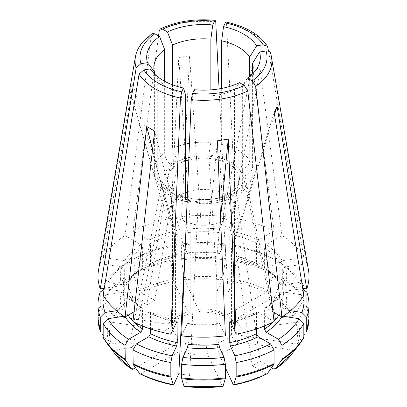 <?xml version="1.0" encoding="UTF-8"?>
<svg xmlns="http://www.w3.org/2000/svg" width="407" height="407" viewBox="0 0 407 407"><rect width="100%" height="100%" fill="white"/><g stroke="black" fill="none" stroke-linecap="round" stroke-linejoin="round"><path stroke-width="0.31" stroke-dasharray="2.04 1.53" d="M164.662 81.283L164.662 152.996C164.962 157.346 166.865 161.096 170.37 164.245L178.271 159.686C174.766 156.532 172.863 152.783 172.563 148.433A49.654 28.668 180 0 1 185.333 144.175M154.395 73.845L154.395 175.117A49.654 28.668 180 0 1 153.846 170.859A49.654 28.668 180 0 1 164.662 152.996M125.046 235.536L140.873 244.673L142.633 247.715L142.633 267.989L142.145 269.068L140.873 268.996L128.561 261.889A100.549 58.053 0 0 0 107.972 282.478L124.791 285.078L126.959 284.223L127.193 263.151L126.674 261.813L124.791 260.755L103.169 257.407A105.515 60.918 0 0 1 125.046 235.536L151.323 35.261L152.228 33.639M100.6 306.73A105.184 60.729 180 0 0 100.6 331.888A149239.203 117701.816 155.1 0 0 109.29 343.254A96.2 55.54 180 0 1 109.29 320.782A149239.203 117701.816 24.9 0 1 100.6 306.73A2.483 1.959 -155.1 0 1 100.275 305.667L100.275 292.017M104.1 289.382L105.077 288.711A100.549 58.053 0 0 0 103.347 295.441M105.077 288.711L121.897 291.31L124.211 290.171L124.303 289.657A80.688 46.586 0 0 0 122.812 298.57A80.688 46.586 0 0 0 124.303 307.483L123.779 308.821L122.436 309.747L116.473 310.719M124.303 307.483L124.211 286.696L121.897 285.556L104.278 288.278M124.303 289.657L124.303 269.383L123.779 268.04L121.897 266.987L100.275 263.639A105.515 60.918 0 0 0 98.504 270.217M109.29 320.782A2.488 1.964 -155.1 0 0 111.37 322.115A94.048 54.299 0 0 0 111.37 343.946A2.488 1.964 -24.9 0 1 109.29 343.254M256.471 328.958L256.471 313.441L257.041 312.306L258.226 312.428L274.059 321.566M233.196 384.549A94.048 54.299 0 0 0 265.934 373.636L267.46 373.504M220.574 217.933L216.799 256.848L216.799 343.137L218.752 353.429L225.376 367.704M218.752 353.429A38.482 22.217 0 0 0 238.833 341.834L292.74 350.173A2.488 1.964 24.9 0 0 294.821 349.481A149239.182 117701.8 -155.1 0 0 303.51 338.12A2.483 1.959 24.9 0 0 303.632 337.937M271.52 367.74L260.119 361.157L252.218 365.715L228.729 197.939L232.061 197.904L234.437 193.279A49.654 28.668 180 0 1 196.128 199.206L196.128 95.823A49.654 28.668 180 0 0 234.437 89.896L234.437 193.279M265.934 373.636L252.218 365.715M238.833 341.834C234.488 340.751 232.061 338.349 231.542 334.625L231.542 248.336C233.155 244.19 234.117 242.114 234.432 242.109L234.432 328.393A31.034 17.918 0 0 0 234.534 326.948A31.034 17.918 0 0 0 229.034 316.768L229.034 230.479C226.877 226.516 224.247 224.995 221.138 225.916L221.138 312.205A31.034 17.918 0 0 0 200.997 309.091L200.997 222.802C197.222 220.813 193.625 221.372 190.201 224.471L190.201 310.76A31.034 17.918 0 0 0 175.458 319.271L175.458 232.982C173.845 232.789 172.883 234.87 172.568 239.214L172.568 325.503A31.034 17.918 0 0 0 172.466 326.948A31.034 17.918 0 0 0 177.966 337.128L177.966 250.844C180.123 250.468 182.753 251.989 185.862 255.403L185.862 341.692A31.034 17.918 0 0 0 206.003 344.805L206.003 258.521C209.778 256.171 213.375 255.611 216.799 256.848M150.529 328.958L150.529 313.441L149.974 312.281L148.774 312.428L132.941 321.566M185.333 94.154A49.654 28.668 180 0 1 158.17 79.177A49.654 28.668 180 0 1 157.285 77.961L157.285 181.344L158.43 184.895L165.084 188.095L162.195 181.863L154.614 176.74L154.395 175.117M150.325 68.9A21691.335 17107.497 155.1 0 0 157.285 77.961M297.71 343.254A149239.203 117701.816 -155.1 0 0 306.4 331.888A105.184 60.729 180 0 0 306.4 306.73A149239.203 117701.816 -24.9 0 1 297.71 320.782A96.2 55.54 180 0 1 297.71 343.254A2.488 1.964 24.9 0 1 295.63 343.946A94.048 54.299 0 0 0 295.63 322.115A2.488 1.964 155.1 0 0 297.71 320.782M306.4 306.73A2.483 1.959 155.1 0 0 306.725 305.667L306.725 292.017M303.653 295.441A100.549 58.053 0 0 0 301.923 288.711L302.9 289.382M290.527 310.719L285.103 309.88L282.697 307.483L282.829 286.564L283.821 285.668L285.103 285.556L302.722 288.278M282.697 307.483A80.688 46.586 0 0 0 284.188 298.57A80.688 46.586 0 0 0 282.697 289.657L283.221 290.837L284.564 291.341L301.923 288.711M308.496 270.217A105.515 60.918 0 0 0 306.725 263.639L285.103 266.987L282.697 269.383L282.697 289.657M234.432 328.393C234.951 332.117 237.383 334.523 241.722 335.602L295.63 343.946M241.722 335.602A38.482 22.217 0 0 0 234.371 319.765L273.835 296.983L275.361 295.09A149377.852 86243.758 120 0 0 281.72 278.709A105.184 60.729 180 0 1 303.51 300.498A149239.213 117701.821 -24.9 0 1 294.821 314.55A2.488 1.964 155.1 0 1 292.74 315.888L273.997 318.783L276.892 325.015L244.805 175.763C249.593 173.896 252.192 170.838 252.605 166.6A49.654 28.668 180 0 1 253.154 170.859A49.654 28.668 180 0 1 242.338 188.721L242.338 85.333A49.654 28.668 180 0 0 248.83 79.177L255.372 70.726M295.63 322.115L276.892 325.015M234.371 319.765L230.286 319.841L229.034 316.768M181.624 335.867L187.418 323.382L187.79 322.98L188.065 324.023A80.688 46.586 0 0 0 218.935 324.023L219.078 323.061L219.582 323.382L225.376 335.867M239.535 82.702A21761.044 12563.805 60 0 1 234.437 89.896M194.261 89.703A21691.335 4583.939 98.8 0 0 196.128 95.823M236.167 260.368A2.483 0.524 98.8 0 1 236.08 261.569A149239.203 31538.104 -81.2 0 1 233.75 279.294A96.2 55.54 180 0 1 267.46 290.527A149377.852 86243.758 120 0 0 273.819 274.15A2.483 1.435 -60 0 0 274.059 273L274.059 259.351A105.515 60.918 0 0 0 236.167 246.723L236.167 260.368A105.515 60.918 180 0 1 274.059 273M274.059 259.351L270.538 257.331A100.549 58.053 0 0 0 234.88 245.441L236.167 246.723M270.538 257.331L258.15 264.479L256.817 264.433L256.471 263.426L256.471 243.152L258.226 240.11L274.059 230.973A105.515 60.918 0 0 0 236.167 218.345L230.372 230.825L229.731 234.239L229.869 255.474L230.372 255.153L234.88 245.441M267.46 290.527L265.934 292.424A94.048 54.299 0 0 0 233.196 281.507A2.488 0.524 98.8 0 0 233.75 279.294M221.138 312.205L223.021 315.654L226.475 315.206L265.934 292.424M226.475 315.206A38.482 22.217 0 0 0 199.043 310.963L184.595 279.838A2.488 0.524 -98.8 0 1 184.04 277.625A149239.213 31538.109 81.2 0 1 181.71 259.9A105.184 60.729 180 0 1 225.29 259.9A149239.213 31538.109 -81.2 0 1 222.96 277.625A2.488 0.524 98.8 0 1 222.405 279.838L217.384 290.659L228.174 292.328L219.577 156.634L221.667 144.175A49.654 28.668 180 0 1 238.609 150.585A49.654 28.668 180 0 1 249.715 160.368L249.715 76.424M233.196 281.507L228.174 292.328M199.043 310.963L200.158 312.189L200.997 309.091M283.114 316.249L282.209 316.112L279.807 313.711L279.807 293.442L280.326 292.262L282.209 291.783L303.831 295.131M264.367 326.032L264.367 308.877A80.688 46.586 0 0 0 279.807 293.442M272.944 311.803L266.127 307.865L264.855 307.799L264.367 308.877M252.605 71.729L252.605 166.6M251.434 74.954A49.654 28.668 180 0 1 248.83 79.177M271.596 56.899A68.432 39.51 0 0 0 270.828 53.749L270.721 53.337M247.436 78.139A21761.044 12563.805 60 0 1 242.338 85.333M132.941 273A2.483 1.435 60 0 0 133.181 274.15A149239.198 86163.706 -120 0 0 139.54 290.527A96.2 55.54 180 0 1 173.25 279.294A149239.203 31538.104 81.2 0 1 170.92 261.569A2.483 0.524 -98.8 0 1 170.833 260.368L170.833 246.723A105.515 60.918 0 0 0 132.941 259.351L132.941 273A105.515 60.918 180 0 1 170.833 260.368M170.833 246.723L172.12 245.441A100.549 58.053 0 0 0 136.462 257.331L132.941 259.351M172.12 245.441L177.004 255.55L177.269 234.239L176.628 230.825L170.833 218.345A105.515 60.918 0 0 0 132.941 230.973L148.774 240.11L150.529 243.152L150.529 263.426L149.959 264.555L148.774 264.438L136.462 257.331M173.25 279.294A2.488 0.524 -98.8 0 0 173.804 281.507A94.048 54.299 0 0 0 141.066 292.424A2.488 1.435 60 0 1 139.54 290.527M190.201 310.76L189.433 313.843L188.248 312.632L173.804 281.507M188.248 312.632A38.482 22.217 0 0 0 168.167 324.226L114.26 315.888A2.488 1.964 -155.1 0 1 112.179 314.55A149239.213 117701.821 24.9 0 1 103.49 300.498A105.184 60.729 180 0 1 125.28 278.709A149239.198 86163.706 -120 0 0 131.639 295.09A2.488 1.435 60 0 0 133.165 296.983L146.881 304.904L154.782 300.341L178.271 159.686M141.066 292.424L154.782 300.341M168.167 324.226L174.364 322.191L175.458 319.271M281.72 278.709A2.483 1.435 -60 0 0 281.954 277.559L281.954 263.914L278.439 261.889L266.051 269.042L264.84 269.093L264.367 267.989L264.367 247.715L266.127 244.673L281.954 235.536A105.515 60.918 0 0 1 303.831 257.407L282.209 260.755L279.807 263.151A80.688 46.586 0 0 0 264.367 247.715M303.831 288.451L303.831 285.79A105.515 60.918 0 0 0 281.954 263.914M303.51 300.498A2.483 1.959 155.1 0 0 303.831 299.435L303.831 290.028M279.807 263.151L279.807 283.425L280.326 284.605L282.209 285.078L299.028 282.478A100.549 58.053 0 0 0 278.439 261.889M299.028 282.478L303.831 285.79M221.667 88.421L221.667 144.175M267.933 47.517A68.432 39.51 0 0 0 226.546 23.626L226.038 22.07M107.479 344.103A105.184 60.729 180 0 1 103.49 338.12A149239.203 117701.816 155.1 0 0 112.179 349.481A2.488 1.964 -24.9 0 0 114.26 350.173L133.003 347.273L130.108 341.046L162.195 181.863M111.37 343.946L130.108 341.046M172.568 325.503L172.512 326.185L165.278 330.453L111.37 322.115M165.278 330.453A38.482 22.217 0 0 0 172.629 346.291L135.48 367.74M103.169 295.131L124.791 291.783L126.959 292.638L127.193 313.711L126.073 315.598L123.886 316.249M142.633 326.032L142.501 308.191L142.16 307.768L141.173 307.723L134.056 311.803M172.629 346.291C175.804 344.047 177.584 340.995 177.966 337.128M181.71 259.9A2.483 0.524 -98.8 0 1 181.624 258.699L181.624 245.055L182.911 243.773L187.418 253.485L187.79 253.882L188.065 252.844L188.065 232.57L187.418 229.156L181.624 216.672L189.57 55.83L200.997 222.802M225.29 259.9A2.483 0.524 98.8 0 0 225.376 258.699L225.376 245.055A105.515 60.918 0 0 0 181.624 245.055M219.068 88.889L225.376 216.672L219.582 229.156L218.935 232.57L218.935 252.844L219.078 253.805L219.439 253.739L224.089 243.773A100.549 58.053 0 0 0 182.911 243.773M224.089 243.773L225.376 245.055M225.376 216.672A105.515 60.918 0 0 0 181.624 216.672M185.333 161.019A35.999 20.782 0 0 0 168.274 183.252A35.999 20.782 0 0 0 178.042 193.661A35.999 20.782 0 0 0 185.333 196.912M187.256 197.512A35.999 20.782 0 0 0 238.726 183.252A35.999 20.782 0 0 0 226.099 162.79A35.999 20.782 0 0 0 188.787 159.997M139.855 373.779A2.488 1.435 120 0 0 141.066 373.636L180.525 350.854A38.482 22.217 0 0 0 207.957 355.097L222.405 386.223A2.488 0.524 81.2 0 0 222.782 386.65M184.218 386.65A2.488 0.524 -81.2 0 0 184.595 386.223L189.616 375.402L181.624 374.165M103.49 300.498A2.483 1.959 -155.1 0 1 103.169 299.435L103.169 290.028M103.169 288.451L103.169 285.79L107.972 282.478M125.28 278.709A2.483 1.435 60 0 1 125.046 277.559L125.046 263.914A105.515 60.918 0 0 0 103.169 285.79M172.563 84.854L172.563 148.433M210.872 89.866L210.872 142.506L208.786 154.965L219.577 156.634M207.957 355.097L206.003 344.805M180.525 350.854C183.705 348.611 185.485 345.553 185.862 341.692M273.997 318.783L241.916 169.531C246.703 167.664 249.303 164.611 249.715 160.368M241.916 169.531L244.805 175.763M260.119 361.157L236.63 193.381L240.552 192.989L242.338 188.721M236.63 193.381L228.729 197.939M189.616 375.402L198.214 202.661L197.217 203.419L196.128 199.206M198.214 202.661L187.423 200.992L186.36 201.735M152.539 149.578L177.966 250.844M154.645 131.079L185.862 255.403M133.003 347.273L165.084 188.095M218.935 336.533L218.935 324.023M217.43 140.791L206.003 258.521M185.729 235.068L187.423 200.992M274.506 114.545L234.432 242.109M274.186 112.586L231.542 248.336M221.138 225.916L252.355 65.547L260.256 70.106L229.034 230.479M260.256 70.106L281.954 235.536M268.574 51.241L303.831 257.407M170.833 218.345L178.775 57.499L190.201 224.471M178.775 57.499L189.57 55.83M217.384 290.659L208.786 154.965M100.275 263.639L129.919 90.268L172.568 239.214M129.919 90.268L132.814 84.035L175.458 232.982M158.537 35.938L132.941 230.973M146.881 304.904L170.37 164.245M252.355 65.547L274.059 230.973M226.546 23.626L236.167 218.345M270.828 53.749L306.725 263.639M103.169 257.407L132.814 84.035M188.065 336.533L188.065 324.023M128.561 261.889L125.046 263.914M151.323 35.261A68.432 39.51 0 0 0 135.404 56.899M97.985 318.294A105.515 60.918 180 0 1 100.275 305.667M121.897 291.31A83.17 48.021 0 0 0 121.897 309.88M124.303 269.383A80.688 46.586 0 0 0 122.812 278.296A80.688 46.586 0 0 0 124.303 287.21M121.897 266.987A83.17 48.021 0 0 0 121.897 285.556M230.591 322.176A80.688 46.586 0 0 0 256.471 313.441M230.372 321.713A83.17 48.021 0 0 0 258.226 312.428M273.835 369.078A94.048 54.299 0 0 0 292.74 350.173M216.799 343.137A31.034 17.918 0 0 0 231.542 334.625M150.529 313.441A80.688 46.586 0 0 0 176.409 322.176M148.774 312.428A83.17 48.021 0 0 0 176.628 321.713M185.333 197.537A49.654 28.668 180 0 1 157.285 181.344M306.725 305.667A105.515 60.918 180 0 1 309.015 318.294M285.103 309.88A83.17 48.021 0 0 0 285.103 291.31M285.103 285.556A83.17 48.021 0 0 0 285.103 266.987M292.74 315.888A94.048 54.299 0 0 0 273.835 296.983M187.418 323.382A83.17 48.021 0 0 0 219.582 323.382M236.08 261.569A105.184 60.729 180 0 1 273.819 274.15M258.226 264.438A83.17 48.021 0 0 0 230.372 255.153M256.471 263.426A80.688 46.586 0 0 0 229.731 254.512M256.471 243.152A80.688 46.586 0 0 0 229.731 234.239M258.226 240.11A83.17 48.021 0 0 0 230.372 230.825M222.405 279.838A94.048 54.299 0 0 0 184.595 279.838M294.821 349.481A96.2 55.54 180 0 1 291.315 354.69M281.741 316.88A83.17 48.021 0 0 0 282.209 316.112M273.27 321.973A80.688 46.586 0 0 0 274.018 321.209M278.861 315.216A80.688 46.586 0 0 0 279.807 313.711M266.127 307.865A83.17 48.021 0 0 0 282.209 291.783M133.181 274.15A105.184 60.729 180 0 1 170.92 261.569M176.628 255.153A83.17 48.021 0 0 0 148.774 264.438M177.269 254.512A80.688 46.586 0 0 0 150.529 263.426M177.269 234.239A80.688 46.586 0 0 0 150.529 243.152M176.628 230.825A83.17 48.021 0 0 0 148.774 240.11M133.165 296.983A94.048 54.299 0 0 0 114.26 315.888M275.361 295.09A96.2 55.54 180 0 1 294.821 314.55M281.954 277.559A105.515 60.918 180 0 1 303.831 299.435M282.209 285.078A83.17 48.021 0 0 0 266.127 268.996M279.807 283.425A80.688 46.586 0 0 0 264.367 267.989M282.209 260.755A83.17 48.021 0 0 0 266.127 244.673M114.26 350.173A94.048 54.299 0 0 0 133.165 369.078M115.685 354.69A96.2 55.54 180 0 1 112.179 349.481M124.791 316.112A83.17 48.021 0 0 0 125.259 316.88M127.193 313.711A80.688 46.586 0 0 0 128.139 315.216M132.982 321.209A80.688 46.586 0 0 0 133.73 321.973M127.193 293.442A80.688 46.586 0 0 0 142.633 308.877M124.791 291.783A83.17 48.021 0 0 0 140.873 307.865M184.04 277.625A96.2 55.54 180 0 1 222.96 277.625M181.624 258.699A105.515 60.918 180 0 1 225.376 258.699M219.582 253.485A83.17 48.021 0 0 0 187.418 253.485M218.935 252.844A80.688 46.586 0 0 0 188.065 252.844M218.935 232.57A80.688 46.586 0 0 0 188.065 232.57M219.582 229.156A83.17 48.021 0 0 0 187.418 229.156M188.884 157.641A39.723 22.934 180 0 1 231.588 162.749A39.723 22.934 180 0 1 236.182 192.002A39.723 22.934 180 0 1 187.159 199.873M185.424 199.389A39.723 22.934 180 0 1 163.777 178.994A39.723 22.934 180 0 1 185.333 158.572M184.595 386.223A94.048 54.299 0 0 0 222.405 386.223M141.066 373.636A94.048 54.299 0 0 0 173.804 384.549M103.169 299.435A105.515 60.918 180 0 1 125.046 277.559M140.873 268.996A83.17 48.021 0 0 0 124.791 285.078M142.633 267.989A80.688 46.586 0 0 0 127.193 283.425M142.633 247.715A80.688 46.586 0 0 0 127.193 263.151M140.873 244.673A83.17 48.021 0 0 0 124.791 260.755M185.333 192.816A31.034 17.918 0 0 0 172.466 207.346A31.034 17.918 0 0 0 181.558 220.014A31.034 17.918 0 0 0 215.374 223.901A31.034 17.918 0 0 0 234.534 207.346A31.034 17.918 0 0 0 229.034 197.166A31.034 17.918 0 0 0 187.479 191.997M189.464 143.361A49.654 28.668 180 0 1 210.872 142.506M215.756 21.958A68.432 39.51 0 0 0 159.223 30.703M112.179 314.55A96.2 55.54 180 0 1 131.639 295.09M282.697 287.21A80.688 46.586 0 0 0 284.188 278.296A80.688 46.586 0 0 0 282.697 269.383M154.599 176.745L153.846 170.859L153.846 67.47M124.221 290.16L122.812 298.57L122.812 278.296L124.221 286.706M257.051 312.271L229.96 321.291M149.949 312.271L177.04 321.291M158.17 79.177L151.628 70.726M238.726 183.252L234.534 207.346L234.534 326.948C234.951 325.391 233.516 323.046 230.23 319.907M187.764 322.949L219.236 322.949M229.96 255.576L257.051 264.596M222.985 315.735C216.351 313.044 208.745 311.889 200.163 312.271M264.82 307.784C271.754 303.129 276.826 298.072 280.036 292.613M240.593 193.045C251.984 184.132 253.368 175.127 253.154 170.859L253.154 67.47M149.949 264.596L177.04 255.576M189.453 313.929C181.766 316.249 176.755 319.022 174.42 322.237M280.036 284.254C276.826 278.795 271.754 273.738 264.82 269.078M142.18 307.784C135.246 303.129 130.174 298.072 126.964 292.613M172.517 326.185L172.466 207.346L168.274 183.252M219.236 253.917L187.764 253.917M232.087 197.96C221.576 202.564 209.951 204.4 197.212 203.469M186.35 201.791C173.58 198.728 164.255 193.106 158.384 184.926M282.779 286.706L284.188 278.296L284.188 298.57L282.779 290.16M142.18 269.078C135.246 273.738 130.174 278.795 126.964 284.254"/><path stroke-width="0.61" d="M164.662 49.608A21761.044 12563.805 -120 0 1 159.564 36.533A56.822 32.804 180 0 0 147.436 62.673A21691.335 17107.497 155.1 0 0 154.395 71.729A49.654 28.668 180 0 1 153.846 67.47A49.654 28.668 180 0 1 164.662 49.608L164.662 81.283M154.395 71.729L154.395 73.845M152.157 33.639L143.925 40.639C139.245 45.711 136.406 51.129 135.404 56.899A68.432 39.51 0 0 0 136.172 67.903L140.939 63.675A63.517 36.671 180 0 1 154.813 33.786L152.228 33.639M100.275 330.927L100.275 317.277A105.515 60.918 0 0 1 97.985 304.65L97.985 318.294A105.515 60.918 180 0 0 100.275 330.927A2.483 1.959 -24.9 0 0 100.371 331.481L97.985 318.294M104.1 289.382L100.275 292.017A105.515 60.918 0 0 0 97.985 304.65M103.347 295.441A100.549 58.053 0 0 0 105.077 312.479L100.275 317.277M116.473 310.719L105.077 312.479M135.404 56.899L98.504 270.217A105.515 60.918 0 0 0 100.275 288.899L104.278 288.278M100.6 331.888A2.483 1.959 -24.9 0 1 100.371 331.481M274.059 363.593A2.483 1.43 -120 0 1 273.819 364.469A149239.218 86163.716 60 0 1 267.46 373.504A96.2 55.54 180 0 1 233.75 384.737A149239.203 31538.104 -98.8 0 0 236.08 377.05A2.483 0.524 81.2 0 0 236.167 376.221L236.167 362.576A105.515 60.918 0 0 0 274.059 349.944L274.059 363.593A105.515 60.918 180 0 1 236.167 376.221M236.167 362.576L234.88 355.749A100.549 58.053 0 0 0 270.538 343.864L274.059 349.944M234.88 355.749L230.372 346.036L229.731 342.623L229.731 322.354L229.869 321.393L230.372 321.713L236.167 334.198A105.515 60.918 0 0 0 274.059 321.566L247.777 90.949L244.286 85.445A63.517 36.671 180 0 1 192.521 93.452L191.244 99.695L181.624 335.867A105.515 60.918 0 0 0 225.376 335.867L217.43 140.791L228.225 139.123L220.574 217.933M229.731 342.623A80.688 46.586 0 0 0 256.471 333.709L258.226 336.752L270.538 343.864M256.471 333.709L256.471 328.958M233.75 384.737A2.488 0.524 81.2 0 1 233.577 384.976A2.488 0.524 81.2 0 1 233.196 384.549L225.376 367.704M233.587 384.976C246.082 382.565 257.265 378.836 267.14 373.784L267.46 373.504M303.51 338.12A105.184 60.729 180 0 1 299.521 344.103A105.184 60.729 180 0 1 281.72 359.91A149239.208 86163.711 60 0 1 275.361 368.94L273.835 369.078L271.52 367.74M170.833 376.221A2.483 0.524 -81.2 0 0 170.92 377.05A149239.213 31538.109 98.8 0 0 173.25 384.737A96.2 55.54 180 0 1 139.54 373.504A149487.798 86307.235 -60 0 1 133.181 364.469L132.941 349.944A105.515 60.918 0 0 0 170.833 362.576L170.833 376.221A105.515 60.918 180 0 1 132.941 363.593M132.941 349.944L136.462 343.864A100.549 58.053 0 0 0 172.12 355.749L170.833 362.576M136.462 343.864L148.774 336.752L150.529 333.709A80.688 46.586 0 0 0 177.269 342.623L176.628 346.036L172.12 355.749M152.539 149.578L146.744 126.516L154.645 131.079L132.941 321.566A105.515 60.918 0 0 0 170.833 334.198L177.004 321.316L177.269 342.623M134.056 311.803L125.046 317.007A105.515 60.918 0 0 1 103.169 295.131L139.067 74.135L143.834 69.907L150.325 68.9A56.822 32.804 180 0 0 151.628 70.726A56.822 32.804 180 0 0 183.471 88.034A21691.335 4583.939 98.8 0 0 185.333 94.154L185.333 197.537L186.36 201.735M139.067 74.135A68.432 39.51 0 0 0 180.454 98.026L181.731 91.784A63.517 36.671 180 0 1 143.834 69.907M309.015 304.65L309.015 318.294A105.515 60.918 180 0 1 306.725 330.927L306.725 317.277A105.515 60.918 0 0 0 309.015 304.65A105.515 60.918 0 0 0 306.725 292.017L302.9 289.382M306.725 317.277L301.923 312.479A100.549 58.053 0 0 0 303.653 295.441M301.923 312.479L290.527 310.719M302.722 288.278L306.725 288.899A105.515 60.918 0 0 0 308.496 270.217L270.731 53.348M306.725 330.927A2.483 1.959 24.9 0 1 306.629 331.481A2.483 1.959 24.9 0 1 306.4 331.888M222.96 386.406A149239.203 31538.104 -98.8 0 0 225.29 378.719A105.184 60.729 180 0 1 181.71 378.719A149239.203 31538.104 98.8 0 0 184.04 386.406A2.488 0.524 -81.2 0 0 184.218 386.65L222.771 386.65A2.488 0.524 81.2 0 0 222.96 386.406A96.2 55.54 180 0 1 184.04 386.406M225.29 378.719A2.483 0.524 81.2 0 0 225.376 377.894L225.376 364.245L224.089 357.417L219.582 347.71L218.935 344.291L218.935 336.533M181.71 378.719A2.483 0.524 -81.2 0 1 181.624 377.894L181.624 364.245A105.515 60.918 0 0 0 225.376 364.245M188.065 336.533L188.065 344.291L187.418 347.71L182.911 357.417A100.549 58.053 0 0 0 224.089 357.417M182.911 357.417L181.624 364.245M244.286 85.445L239.535 82.702A56.822 32.804 180 0 1 194.261 89.703L192.521 93.452M275.117 369.174L275.361 368.94A96.2 55.54 180 0 0 291.315 354.69L299.521 344.103L303.632 337.942A2.483 1.959 24.9 0 0 303.831 337.159L303.831 323.509L299.028 318.712L283.114 316.249M281.72 359.91A2.483 1.43 -120 0 0 281.954 359.03L281.954 345.385A105.515 60.918 0 0 0 303.831 323.509M264.367 326.032L264.367 329.151L266.127 332.193L278.439 339.301A100.549 58.053 0 0 0 299.028 318.712M278.439 339.301L281.954 345.385M252.605 71.729L252.605 63.212A21691.335 17107.497 -24.9 0 0 259.564 51.999A56.822 32.804 180 0 1 255.372 70.726A56.822 32.804 180 0 1 247.436 78.139L252.187 80.886L255.677 86.391L281.954 317.007A105.515 60.918 0 0 0 303.831 295.131L274.186 112.586L277.081 106.354L274.506 114.545M281.954 317.007L272.944 311.803M252.605 63.212A49.654 28.668 180 0 1 253.154 67.47A49.654 28.668 180 0 1 251.434 74.954M270.828 53.749C270.233 51.709 268.645 50.794 266.061 50.997A63.517 36.671 180 0 1 252.187 80.886M303.831 290.028L303.831 288.451M221.667 40.792A49.654 28.668 180 0 1 249.715 56.985A21691.335 17107.497 -24.9 0 0 256.675 45.772A56.822 32.804 180 0 0 223.529 26.638A21691.335 4583.939 -81.2 0 1 221.667 40.792L221.667 88.421M249.715 56.985L249.715 76.424M268.574 51.241L267.496 46.408L263.166 44.765L256.675 45.772M226.038 22.07L225.269 22.889A63.517 36.671 180 0 1 263.166 44.765M135.48 367.74L133.165 369.078A2.488 1.435 120 0 1 131.883 369.18A2.488 1.435 120 0 1 131.639 368.94A149487.798 86307.235 -60 0 1 125.28 359.91A105.184 60.729 180 0 1 107.479 344.103L115.685 354.69A96.2 55.54 180 0 0 131.639 368.94M103.49 338.12A2.483 1.959 -24.9 0 1 103.368 337.937A2.483 1.959 -24.9 0 1 103.169 337.159L103.169 323.509A105.515 60.918 0 0 0 125.046 345.385L128.561 339.301L140.873 332.193L142.633 329.151L142.633 326.032M125.28 359.91L125.046 345.385M123.886 316.249L107.972 318.712A100.549 58.053 0 0 0 128.561 339.301M107.972 318.712L103.169 323.509M185.333 196.912A35.999 20.782 0 0 0 187.256 197.512M188.787 159.997A35.999 20.782 0 0 0 185.333 161.019M181.624 374.165L178.826 373.733L185.729 235.068M173.25 384.737A2.488 0.524 -81.2 0 0 173.423 384.976A2.488 0.524 -81.2 0 0 173.804 384.549L178.826 373.733M103.169 290.028L103.169 288.451M158.537 35.938L159.223 30.703L160.338 28.958L162.714 29.228L167.465 31.97A56.822 32.804 180 0 1 212.739 24.964L214.479 21.215L215.227 20.396L215.756 21.958L219.068 88.889M167.465 31.97A21761.044 12563.805 -120 0 0 172.563 45.05L172.563 84.854M172.563 45.05A49.654 28.668 180 0 1 210.872 39.123L210.872 89.866M146.744 126.516L125.046 317.007M183.471 88.034L181.731 91.784M180.454 98.026L170.833 334.198M306.725 288.899L277.081 106.354M212.739 24.964A21691.335 4583.939 -81.2 0 1 210.872 39.123M223.529 26.638L225.269 22.889M259.564 51.999L266.061 50.997M236.167 334.198L228.225 139.123M139.54 373.504A2.488 1.435 120 0 0 139.855 373.779C149.735 378.836 160.918 382.565 173.413 384.976M147.436 62.673L140.939 63.675M159.564 36.533L154.813 33.786M136.172 67.903L100.275 288.899M150.529 333.709L150.529 328.958M273.819 364.469A105.184 60.729 180 0 1 236.08 377.05M230.372 346.036A83.17 48.021 0 0 0 258.226 336.752M229.731 322.354A80.688 46.586 0 0 0 230.591 322.176M170.92 377.05A105.184 60.729 180 0 1 133.181 364.469M148.774 336.752A83.17 48.021 0 0 0 176.628 346.036M176.409 322.176A80.688 46.586 0 0 0 177.269 322.354M225.376 377.894A105.515 60.918 180 0 1 181.624 377.894M187.418 347.71A83.17 48.021 0 0 0 219.582 347.71M188.065 344.291A80.688 46.586 0 0 0 218.935 344.291M191.244 99.695A68.432 39.51 0 0 0 247.777 90.949M303.831 337.159A105.515 60.918 180 0 1 281.954 359.03M266.127 332.193A83.17 48.021 0 0 0 281.741 316.88M264.367 329.151A80.688 46.586 0 0 0 273.27 321.973M274.018 321.209A80.688 46.586 0 0 0 278.861 315.216M255.677 86.391A68.432 39.51 0 0 0 271.596 56.899M125.046 359.03A105.515 60.918 180 0 1 103.169 337.159M125.259 316.88A83.17 48.021 0 0 0 140.873 332.193M128.139 315.216A80.688 46.586 0 0 0 132.982 321.209M133.73 321.973A80.688 46.586 0 0 0 142.633 329.151M187.159 199.873A39.723 22.934 180 0 1 185.424 199.389M185.333 158.572A39.723 22.934 180 0 1 188.884 157.641M162.714 29.228A63.517 36.671 180 0 1 214.479 21.215M187.479 191.997A31.034 17.918 0 0 0 185.333 192.816M185.333 144.175A49.654 28.668 180 0 1 189.464 143.361M309.015 318.294L306.629 331.481M267.491 46.367C259.778 34.58 245.986 26.475 226.114 22.044M103.368 337.942L107.479 344.103M131.878 369.174L115.685 354.69M215.161 20.35C194.785 18.488 176.526 21.337 160.378 28.892M291.315 354.69L275.122 369.174"/></g></svg>
